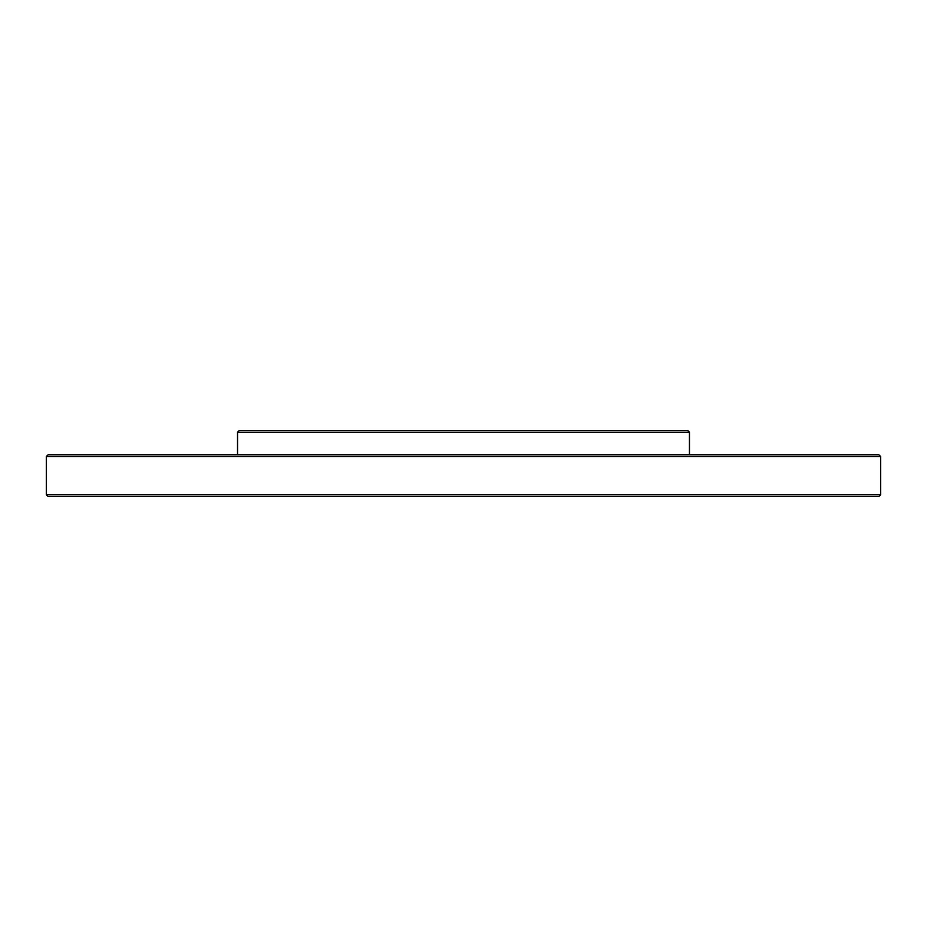 <?xml version="1.0" encoding="UTF-8"?>
<svg xmlns="http://www.w3.org/2000/svg" width="927" height="927" viewBox="0 0 927 927"><rect width="100%" height="100%" fill="white"/><g stroke="black" fill="none" stroke-linecap="round" stroke-linejoin="round"><path stroke-width="1.39" d="M237.544 432.214L239.282 430.476L687.718 430.476L689.456 432.214L237.544 432.214L237.544 454.809M46.35 456.547L48.088 454.809L878.912 454.809L880.65 456.547L46.35 456.547L46.35 494.786L880.65 494.786L878.912 496.524L48.088 496.524L46.35 494.786M689.456 432.214L689.456 454.809M880.65 456.547L880.65 494.786"/></g></svg>
